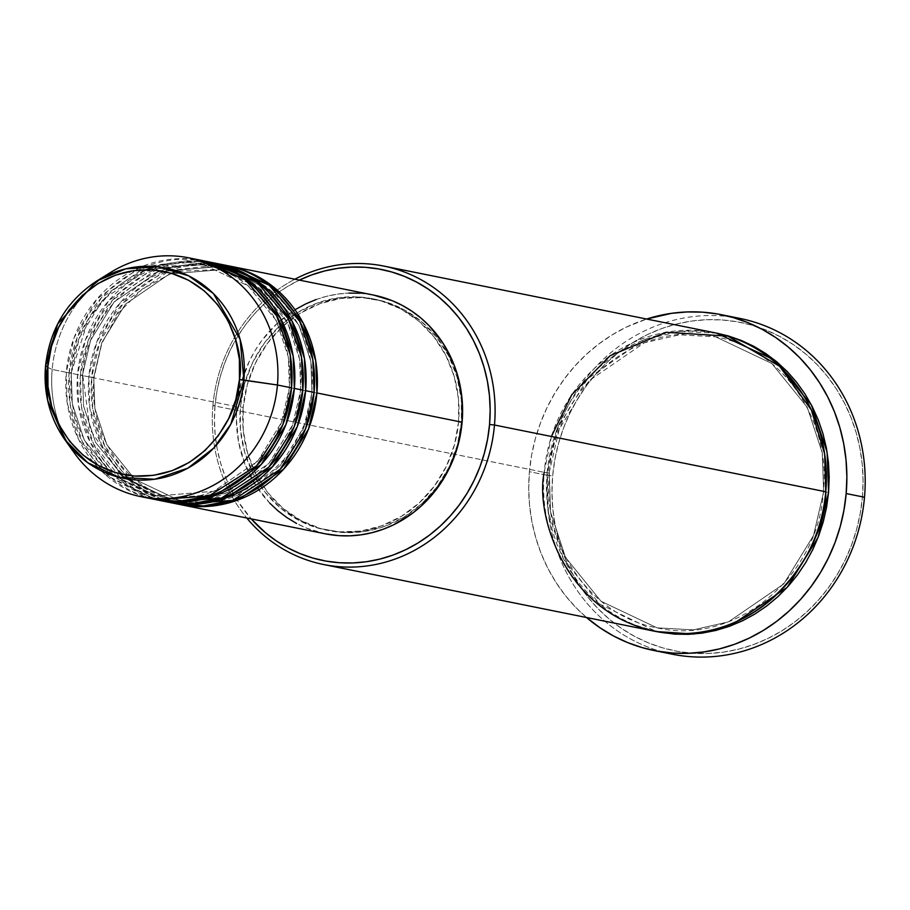 <?xml version="1.0" encoding="UTF-8"?>
<svg xmlns="http://www.w3.org/2000/svg" width="910" height="910" viewBox="0 0 910 910"><rect width="100%" height="100%" fill="white"/><g stroke="black" fill="none" stroke-linecap="round" stroke-linejoin="round"><path stroke-width="0.68" stroke-dasharray="4.55 3.41" d="M96.778 281.008A107.243 99.292 101.4 0 0 45.534 366.298L52.177 369.471L45.523 366.343M213.861 501.558L258.383 484.518L289.38 454.317L305.931 421.58L311.971 392.438L316.908 392.961L311.971 392.438L303.929 427.154L280.303 465.647L236.316 495.825L179.566 500.568L203.396 502.491M373.532 295.067A121.792 112.76 -78.6 0 0 236.85 406.679L91.648 377.423A121.792 112.76 101.4 0 0 178.815 504.288L133.429 482.095L104.843 446.253L92.763 409.147L91.648 377.423L93.764 377.377L94.868 408.351L106.8 444.569L134.987 479.411L179.566 500.568L134.987 479.411L106.8 444.569L94.868 408.351L93.764 377.377L88.827 376.854L89.862 408.101L101.488 444.637L129.061 480.23L173.184 503.071M314.087 392.392L311.709 392.346L314.087 392.392M300.698 390.162L305.623 390.686L300.698 390.162L292.656 424.879L269.019 463.372L225.032 493.55L168.282 498.293L225.032 493.55L269.019 463.372L292.656 424.879L300.698 390.162L299.583 359.188L287.662 322.97L259.475 288.14L214.896 266.983L259.475 288.14L287.662 322.97L299.583 359.188L300.698 390.162M225.521 265.231A121.792 112.76 -78.6 0 0 88.827 376.854L80.376 375.147A121.792 112.76 101.4 0 0 167.531 502.013L122.145 479.82L93.559 443.978L81.479 406.884L80.376 375.147L82.48 375.102L83.595 406.076L95.516 442.294L123.715 477.136L168.282 498.293L123.715 477.136L95.516 442.294L83.595 406.076L82.48 375.102L77.555 374.579L78.59 405.837L90.215 442.362L117.788 477.955L161.912 500.796M302.802 390.117L300.425 390.072L302.802 390.117M289.425 387.887L294.351 388.411L289.425 387.887L281.372 422.604L257.746 461.097L213.759 491.286L157.009 496.018L213.759 491.286L257.746 461.097L281.372 422.604L289.425 387.887L288.311 356.913L276.378 320.695L248.191 285.865L203.624 264.708L248.191 285.865L276.378 320.695L288.311 356.913L289.425 387.887M214.237 262.967A121.792 112.76 -78.6 0 0 77.555 374.579L69.092 372.873A121.792 112.76 101.4 0 0 156.258 499.738L110.872 477.557L82.287 441.714L70.206 404.609L69.092 372.873L71.207 372.838L72.322 403.812L84.243 440.03L112.43 474.861L157.009 496.018L112.43 474.861L84.243 440.03L72.322 403.812L71.207 372.838L66.282 372.304L67.238 403.073L78.408 439.041L104.991 474.349L147.852 497.804M291.53 387.853L289.152 387.796L291.53 387.853M212.917 405.587L215.033 405.553A148.432 137.421 101.4 0 1 299.345 280.109L286.775 286.934L275.207 294.829L264.366 303.872L254.379 313.995L245.336 325.075L237.328 337.041L230.423 349.747L224.69 363.079L220.186 376.911L216.955 391.118L215.033 405.553L214.419 420.067L215.147 434.548L217.183 448.835L220.527 462.792L225.145 476.294L230.981 489.205L237.988 501.399L251.228 518.882A148.432 137.421 101.4 0 1 215.033 405.553L212.917 405.587A152.232 140.948 101.4 0 1 294.851 279.211A152.232 140.948 -78.6 0 0 212.917 405.587L544.191 472.347L212.917 405.587A152.232 140.948 -78.6 0 0 246.746 517.983A152.232 140.948 101.4 0 1 212.917 405.587M739.944 318.432A171.262 158.567 -78.6 0 0 547.74 475.384L552.666 475.919A167.451 155.041 -78.6 0 0 692.954 653.243A167.451 155.041 -78.6 0 0 862.396 497.281L860.212 513.57L856.572 529.586L851.487 545.204L845.026 560.241L837.234 574.574L828.191 588.065L817.988 600.577L806.726 611.986L794.498 622.201L781.44 631.096L767.676 638.604L753.321 644.655L738.533 649.171L723.439 652.129L708.196 653.494L692.954 653.243L677.836 651.401L663.015 647.965L648.625 642.972L634.793 636.477L621.666 628.537L609.37 619.232L598.018 608.642L587.712 596.88L578.567 584.061L570.661 570.297L564.075 555.737L558.876 540.506L555.1 524.751L552.802 508.633L551.983 492.299L552.666 475.919L554.838 459.63L558.49 443.614L563.563 427.996L570.035 412.958L577.827 398.625L586.87 385.135L597.074 372.622L608.335 361.202L620.552 350.998L633.61 342.103L647.385 334.596L661.741 328.544L676.528 324.028L691.611 321.071L706.854 319.706L722.108 319.956L737.214 321.799L752.035 325.234L766.436 330.228L780.257 336.723L793.384 344.662L805.691 353.967L817.043 364.557L827.338 376.319L836.483 389.139L844.389 402.902L850.975 417.462L856.185 432.694L859.95 448.448L862.259 464.566L863.078 480.901L862.396 497.281L864.5 497.247L862.396 497.281A167.451 155.041 -78.6 0 0 722.108 319.956A167.451 155.041 -78.6 0 0 552.666 475.919L547.74 475.384A171.262 158.567 101.4 0 1 730.73 316.873M823.652 491.81L828.578 492.333L823.652 491.81L813.529 535.478L783.794 583.913L728.455 621.883L693.329 629.879L657.065 627.843L693.329 629.879L728.455 621.883L783.794 583.913L813.529 535.478L823.652 491.81L822.253 452.839L807.25 407.282L771.782 363.454L715.704 336.837L771.782 363.454L807.25 407.282L822.253 452.839L823.652 491.81M715.044 332.821A152.232 140.948 -78.6 0 0 544.191 472.347L549.39 472.961L547.012 472.916L546.387 487.805L547.126 502.65L549.219 517.301L552.654 531.622L557.386 545.477L563.37 558.717L570.559 571.23L578.874 582.878L588.235 593.57L598.553 603.193L609.734 611.657L621.678 618.868L634.247 624.783L656.315 631.563L599.428 603.91L563.563 559.081L548.4 512.637L547.012 472.916L549.39 472.961L550.516 511.829L565.519 557.398L600.987 601.226L657.065 627.843L600.987 601.226L565.519 557.398L550.516 511.829L549.117 472.87L544.191 472.347A152.232 140.948 -78.6 0 0 654.904 631.29M825.757 491.764L823.379 491.718L825.757 491.764M202.964 260.692A121.792 112.76 -78.6 0 0 66.282 372.304L80.376 375.147A121.792 112.76 101.4 0 1 215.647 263.252L157.487 268.803L112.658 300.038L88.588 339.544L80.376 375.147L88.827 376.854A121.792 112.76 -78.6 0 0 177.405 504.015M221.267 264.469L163.982 271.282L120.291 302.677L96.869 341.728L88.827 376.854L91.648 377.423A121.792 112.76 101.4 0 1 226.92 265.527L168.771 271.078L123.931 302.313L99.861 341.819L91.648 377.423L236.85 406.679L241.082 383.178L249.476 360.895L255.141 350.464L261.716 340.659L277.334 323.255L295.716 309.354M243.186 407.487L240.365 406.918A117.981 109.234 101.4 0 1 372.781 298.787A117.981 109.234 101.4 0 1 458.583 421.978L461.404 422.547A117.981 109.234 -78.6 0 0 375.602 299.356A117.981 109.234 -78.6 0 0 243.186 407.487L247.281 384.725L255.426 363.135L267.278 343.525L282.407 326.667L300.22 313.211L320.024 303.667L341.079 298.389L362.567 297.604L383.656 301.335L403.539 309.423L421.455 321.571L436.709 337.314L448.721 356.049L457.025 377.036L461.302 399.49L461.404 422.547L457.298 445.308L449.165 466.898L437.3 486.509L422.183 503.366L404.37 516.823L384.555 526.367L363.5 531.645L342.024 532.43L320.934 528.699L301.051 520.611L283.135 508.462L267.881 492.719L255.869 473.985L247.554 452.998L243.277 430.544L243.186 407.487A117.981 109.234 -78.6 0 0 328.988 530.678A117.981 109.234 -78.6 0 0 461.404 422.547L458.583 421.978A117.981 109.234 101.4 0 1 326.167 530.109A117.981 109.234 101.4 0 1 240.365 406.918L243.186 407.487M663.185 652.06A171.262 158.567 101.4 0 1 547.74 475.384L529.415 471.698A171.262 158.567 101.4 0 1 646.657 319.035L626.285 327.156L612.202 334.846L598.848 343.946L586.347 354.377L574.824 366.059L564.393 378.844L555.145 392.642L547.172 407.305L540.563 422.695L535.364 438.654L531.633 455.046L529.415 471.698L547.74 475.384A171.262 158.567 -78.6 0 0 672.285 654.199M110.372 272.568A121.792 112.76 -78.6 0 0 52.177 369.471A121.792 112.76 101.4 0 1 103.49 277.186M195.866 259.509L139.48 267.551L96.915 299.06L74.131 337.644L66.282 372.304L52.177 369.471L66.282 372.304A121.792 112.76 -78.6 0 0 154.848 499.465M69.092 372.873A121.792 112.76 101.4 0 1 204.363 260.988L146.214 266.528L101.374 297.763L77.304 337.28L69.092 372.873M208.572 261.978L151.731 269.417L108.597 300.869L85.494 339.68L77.555 374.579A121.792 112.76 -78.6 0 0 166.12 501.74M69.535 445.741A121.792 112.76 101.4 0 1 52.177 369.471A121.792 112.76 -78.6 0 0 74.085 452.657M586.506 617.503A171.262 158.567 101.4 0 1 529.415 471.698L528.71 488.454L529.552 505.152L531.906 521.646L535.762 537.753L541.086 553.325L547.82 568.227L555.908 582.298L565.258 595.413L575.791 607.436L586.506 617.503M547.012 472.916L548.992 458.105L552.302 443.545L556.92 429.349L562.801 415.677L569.876 402.641L578.1 390.379L587.371 379.004L597.62 368.63L608.722 359.348L620.597 351.26L633.121 344.435L646.168 338.941L659.613 334.834L673.332 332.139L687.187 330.899L701.053 331.126L716.454 333.117L679.417 331.422L643.654 339.874L587.462 378.901L557.295 428.348L547.012 472.916M316.168 299.504L326.929 296.216L337.906 294.066L348.985 293.077M360.076 293.248L373.441 295.045M325.325 533.817L306.636 528.175L296.58 523.443M269.826 503.207L255.687 485.326L245.143 464.726L238.613 442.192L236.35 418.6L236.85 406.679A121.792 112.76 -78.6 0 0 325.416 533.84M458.583 421.978L458.492 398.921L454.204 376.467L445.9 355.48L433.888 336.745L418.634 321.002L400.718 308.854L380.835 300.766L359.746 297.035L338.258 297.82L317.215 303.098L297.399 312.642L279.586 326.11L264.457 342.956L252.605 362.567L244.471 384.156L240.365 406.918L240.456 429.975L244.744 452.429L253.048 473.416L265.06 492.151L280.314 507.894L298.23 520.042L318.113 528.141L339.202 531.861L360.678 531.076L381.734 525.798L401.549 516.254L419.362 502.798L434.491 485.94L446.344 466.329L454.477 444.74L458.583 421.978M551.414 436.482L544.191 472.347M549.117 472.87L559.24 429.19L588.975 380.767L644.314 342.797L679.44 334.8L715.704 336.837L679.44 334.8L644.314 342.797L588.975 380.767L559.24 429.19L549.117 472.87M155.61 266.584L203.624 264.708L146.874 269.44L102.887 299.617L79.25 338.122L71.207 372.838L88.52 319.069L111.612 290.938L146.203 269.69M82.48 375.102L90.534 340.397L114.159 301.892L158.147 271.715L214.896 266.983L158.147 271.715L114.159 301.892L90.534 340.397L82.48 375.102M93.764 377.377L101.806 342.661L125.432 304.167L169.419 273.99L226.169 269.246L270.748 290.404L298.935 325.245L310.867 361.463L311.971 392.438L310.867 361.463L298.935 325.245L270.748 290.404L226.169 269.246L169.419 273.99L125.432 304.167L101.806 342.661L93.764 377.377M171.569 273.284L142.347 288.993L118.38 313.086L101.795 343.468L94.037 377.468C87.86 435.105 127.013 491.252 179.566 500.568C240.854 515.083 307.66 460.574 311.698 392.346C317.886 334.709 278.722 278.562 226.169 269.246L177.78 271.294M125.842 478.762L168.282 498.293C229.582 512.808 296.387 458.31 300.425 390.072C306.602 332.446 267.449 276.299 214.896 266.983C153.608 252.457 86.791 306.966 82.753 375.193L90.101 429.713L119.892 473.769M71.481 372.929C65.304 430.555 104.457 486.702 157.009 496.018C218.298 510.533 285.103 456.035 289.152 387.796C295.329 330.171 256.165 274.024 203.624 264.708C142.324 250.193 75.519 304.691 71.481 372.929M549.39 472.961C541.621 545.443 590.886 616.104 657.065 627.843C734.256 646.111 818.295 577.532 823.379 491.718C831.148 419.237 781.872 348.575 715.704 336.837C638.513 318.568 554.474 387.148 549.39 472.961M375.602 299.356L372.781 298.787M328.988 530.678L326.167 530.109"/><path stroke-width="1.36" d="M147.852 497.804L178.269 501.49L208.39 496.325L256.688 465.727L282.76 424.868L291.53 387.853L277.436 385.01L239.444 379.584C240.649 410 205.66 479.536 134.646 476.044C63.871 469.753 41.394 396.248 47.877 366.366C46.672 335.949 81.661 266.425 152.675 269.906C223.45 276.208 245.927 349.702 239.444 379.584L243.891 380.027L240.115 339.373L213.406 293.566L188.575 275.81L157.942 266.812L125.739 268.848L96.778 281.008L57.626 324.051L45.534 366.298A107.243 99.292 101.4 0 0 45.523 366.343L47.877 366.366L51.483 346.391L58.627 327.429L69.035 310.219L82.309 295.42L97.95 283.601L115.343 275.229L133.815 270.6L152.675 269.906L171.194 273.182L188.643 280.28L204.375 290.95L217.763 304.77L228.308 321.207L235.599 339.635L239.364 359.348L239.444 379.584L235.838 399.57L228.694 418.52L218.286 435.731L205.012 450.53L189.371 462.348L171.979 470.732L153.506 475.35L134.646 476.044L116.127 472.779L98.678 465.67L82.947 455L69.558 441.191L59.014 424.742L51.722 406.315L47.968 386.602L47.877 366.366L45.5 366.32L47.616 400.241L64.815 439.61A107.243 99.292 101.4 0 1 45.523 366.343C43.418 393.541 49.857 417.974 64.815 439.61L87.622 462.633L119.062 477.306L154.632 479.24L187.847 468.161L213.736 448.05L230.776 424.253L243.891 380.027L277.436 385.01A121.792 112.76 -78.6 0 0 226.931 273.796A121.792 112.76 -78.6 0 0 110.372 272.568L96.778 281.008A107.243 99.292 101.4 0 1 199.415 282.1A107.243 99.292 101.4 0 1 243.891 380.027A107.243 99.292 101.4 0 1 171.581 475.259A107.243 99.292 101.4 0 1 64.815 439.61L74.085 452.657A121.792 112.76 -78.6 0 0 195.331 493.152A121.792 112.76 -78.6 0 0 277.436 385.01L291.53 387.853A121.792 112.76 -78.6 0 0 202.964 260.692L188.859 257.849A121.792 112.76 101.4 0 1 277.436 385.01A121.792 112.76 101.4 0 1 140.754 496.621A121.792 112.76 101.4 0 1 69.535 445.741M228.33 265.8A121.792 112.76 101.4 0 0 226.92 265.527L273.557 287.014L303.178 323.084L315.713 360.747L316.908 392.961L308.513 429.031L283.784 469.003L237.806 500.056L178.815 504.288A121.792 112.76 101.4 0 0 180.225 504.584A121.792 112.76 101.4 0 0 316.908 392.961L462.098 422.217A121.792 112.76 -78.6 0 0 373.532 295.067L228.33 265.8A121.792 112.76 101.4 0 1 316.908 392.961L462.098 422.217L457.866 445.718L449.472 468.013L437.232 488.249L421.614 505.641L412.73 513.069L393.211 525.002L382.78 529.392L372.019 532.68L361.042 534.83L349.963 535.831L338.873 535.649L325.325 533.817M203.396 502.491L213.861 501.558M173.184 503.071L203.362 505.937L232.971 500.204L280.109 469.355L305.51 428.94L314.087 392.392A121.792 112.76 -78.6 0 0 225.521 265.231L217.058 263.536A121.792 112.76 101.4 0 1 305.623 390.686L297.229 426.756L272.511 466.728L226.522 497.781L167.531 502.013A121.792 112.76 101.4 0 0 168.942 502.309A121.792 112.76 101.4 0 0 305.623 390.686L314.087 392.392L305.623 390.686L304.44 358.472L291.894 320.809L262.285 284.739L215.647 263.252A121.792 112.76 101.4 0 1 217.058 263.536M161.912 500.796L192.09 503.662L221.699 497.929L268.837 467.08L294.226 426.665L302.802 390.117A121.792 112.76 -78.6 0 0 214.237 262.967L205.785 261.261A121.792 112.76 101.4 0 1 294.351 388.411L285.956 424.492L261.227 464.453L215.249 495.506L156.258 499.738A121.792 112.76 101.4 0 0 157.669 500.034A121.792 112.76 101.4 0 0 294.351 388.411L302.802 390.117L294.351 388.411L293.168 356.208L280.621 318.534L251.001 282.464L204.363 260.988A121.792 112.76 101.4 0 1 205.785 261.261M299.345 280.109A148.432 137.421 101.4 0 1 489.557 424.492L494.483 425.015A152.232 140.948 -78.6 0 0 294.851 279.211A152.232 140.948 101.4 0 1 383.77 266.073A152.232 140.948 101.4 0 1 494.483 425.015L825.757 491.764A152.232 140.948 -78.6 0 0 715.044 332.821L383.77 266.073M730.73 316.873A171.262 158.567 101.4 0 1 864.5 497.247A171.262 158.567 -78.6 0 0 739.944 318.432L721.619 314.735A171.262 158.567 101.4 0 1 846.175 493.55L864.5 497.247L846.175 493.55A171.262 158.567 101.4 0 1 653.96 650.514A171.262 158.567 101.4 0 1 586.506 617.503L599.986 627.786L613.408 635.908L627.547 642.551L642.267 647.647L657.429 651.162L672.877 653.062L688.483 653.312L704.067 651.913L719.503 648.887L734.632 644.269L749.305 638.081L763.388 630.403L776.742 621.303L789.243 610.86L800.766 599.189L811.197 586.393L820.445 572.606L828.407 557.944L835.027 542.553L840.226 526.594L843.945 510.203L846.175 493.55L846.869 476.795L846.038 460.085L843.684 443.602L839.828 427.495L834.504 411.911L827.77 397.022L819.683 382.951L810.332 369.835L799.799 357.801L788.185 346.983L775.604 337.462L762.182 329.34L748.043 322.697L733.312 317.59L718.161 314.075L702.702 312.187L687.107 311.937L671.523 313.336L646.657 319.035A171.262 158.567 101.4 0 1 721.619 314.735M828.578 492.333L818.101 537.366L787.286 587.268L729.945 626.114L693.659 634.042L656.315 631.563L674.538 634.122L688.404 634.338L702.258 633.11L715.977 630.414L729.422 626.308L742.469 620.813L754.993 613.988L766.857 605.889L777.97 596.619L788.208 586.245L797.49 574.87L805.703 562.607L812.789 549.572L818.67 535.899L823.288 521.703L826.598 507.143L828.578 492.333L829.192 477.443L828.453 462.587L826.36 447.936L822.936 433.615L818.204 419.772L812.209 406.531L805.032 394.019L796.716 382.371L787.355 371.678L777.026 362.055L765.845 353.592L753.912 346.369L741.343 340.465L728.262 335.926L716.454 333.117L774.592 360.053L811.481 405.121L827.099 452.134L828.578 492.333M544.191 472.347C534.659 516.266 567.703 624.294 671.716 633.553C776.105 638.672 827.543 536.468 825.757 491.764L494.483 425.015A152.232 140.948 101.4 0 1 323.63 564.53A152.232 140.948 101.4 0 1 246.746 517.983A152.232 140.948 -78.6 0 0 396.783 558.444A152.232 140.948 -78.6 0 0 494.483 425.015L489.557 424.492L490.16 409.966L489.443 395.486L487.396 381.199L484.052 367.242L479.445 353.74L473.598 340.829L466.602 328.635L458.492 317.272L449.358 306.841L439.302 297.456L428.394 289.209L416.757 282.18L404.506 276.412L391.744 271.988L378.605 268.95L365.217 267.301L351.704 267.085L338.19 268.302L324.813 270.918L311.698 274.922L298.98 280.28M103.49 277.186A121.792 112.76 101.4 0 1 188.859 257.849M157.669 500.034L166.12 501.74A121.792 112.76 -78.6 0 0 302.802 390.117L301.506 357.186L288.231 318.671L257.052 282.305L208.572 261.978M140.754 496.621L154.848 499.465A121.792 112.76 -78.6 0 0 291.53 387.853L290.188 354.673L276.674 315.884L244.961 279.415L195.866 259.509M653.96 650.514L672.285 654.199A171.262 158.567 -78.6 0 0 864.5 497.247A171.262 158.567 101.4 0 1 663.185 652.06M323.63 564.53L654.904 631.29A152.232 140.948 -78.6 0 0 825.757 491.764L824.665 454.033L811.356 409.944L779.597 366.264L727.966 336.12L665.904 332.309L610.087 355.742L571.73 394.815L551.414 436.482M251.228 518.882L265.288 532.577L276.185 540.824L287.822 547.865L300.084 553.621L312.835 558.046L325.973 561.083L339.373 562.733L352.887 562.949L366.4 561.732L379.766 559.115L392.881 555.111L405.598 549.754L417.804 543.099L429.384 535.205L440.212 526.162L450.2 516.038L459.243 504.959L467.251 493.004L474.167 480.287L479.9 466.955L484.393 453.123L487.623 438.916L489.557 424.492A148.432 137.421 101.4 0 1 396.589 553.701A148.432 137.421 101.4 0 1 251.228 518.882M295.716 309.354L305.737 303.894L316.168 299.504M348.985 293.077L360.076 293.248M373.441 295.045L392.312 300.721L402.368 305.453L411.911 311.22L420.864 317.988L429.122 325.689L443.261 343.571L453.794 364.171L457.582 375.25L462.007 398.421L462.098 422.217A121.792 112.76 -78.6 0 1 325.416 533.84L180.225 504.584M296.58 523.443L287.025 517.676L278.085 510.908L269.826 503.207M168.942 502.309L177.405 504.015A121.792 112.76 -78.6 0 0 314.087 392.392L312.824 359.7L299.799 321.469L269.144 285.194L221.267 264.469M146.203 269.69L155.61 266.584M96.778 281.008C66.76 300.812 49.663 329.249 45.5 366.32M119.892 473.769L125.842 478.762M177.78 271.294L171.569 273.284"/></g></svg>
